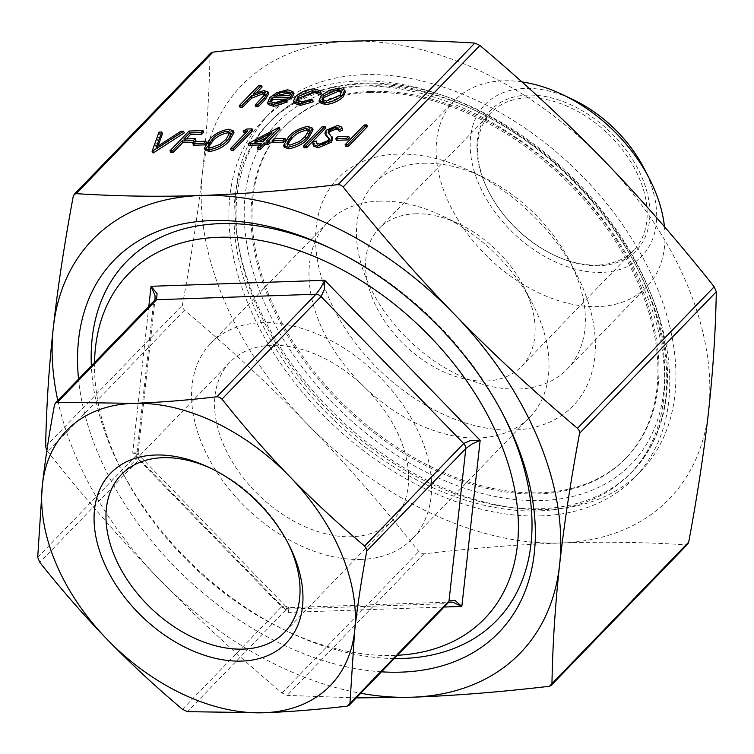 <?xml version="1.0" encoding="UTF-8"?>
<svg xmlns="http://www.w3.org/2000/svg" width="754" height="754" viewBox="0 0 754 754"><rect width="100%" height="100%" fill="white"/><g stroke="black" fill="none" stroke-linecap="round" stroke-linejoin="round"><path stroke-width="0.57" stroke-dasharray="3.77 2.83" d="M423.456 163.26A133.835 89.123 44 0 1 482.777 177.011A133.835 89.123 44 0 1 569.59 260.893A133.835 89.123 44 0 1 567.159 369.158A133.835 89.123 44 0 1 518.366 389.045A133.835 89.123 44 0 1 384.361 311.43A133.835 89.123 44 0 1 374.663 183.147A133.835 89.123 44 0 1 423.456 163.26M521.872 81.903A133.835 89.123 -136 0 0 503.125 80.819A133.835 89.123 -136 0 0 454.332 100.706A133.835 89.123 -136 0 0 464.03 228.98A133.835 89.123 -136 0 0 598.035 306.595A133.835 89.123 -136 0 0 646.828 286.709A133.835 89.123 -136 0 0 664.462 226.737M379.224 201.158A140.357 93.458 44 0 1 441.439 215.569A140.357 93.458 44 0 1 532.465 303.532A140.357 93.458 44 0 1 529.921 417.066A140.357 93.458 44 0 1 478.752 437.923A140.357 93.458 44 0 1 338.226 356.529A140.357 93.458 44 0 1 328.056 222.006A140.357 93.458 44 0 1 379.224 201.158M415.2 213.806A99.142 66.013 44 0 1 459.148 223.985A99.142 66.013 44 0 1 523.446 286.124A99.142 66.013 44 0 1 521.645 366.321A99.142 66.013 44 0 1 485.501 381.053A99.142 66.013 44 0 1 386.246 323.56A99.142 66.013 44 0 1 379.064 228.537A99.142 66.013 44 0 1 415.2 213.806M361.345 559.421A140.357 93.458 44 0 1 220.828 478.027A140.357 93.458 44 0 1 210.649 343.513A140.357 93.458 44 0 1 261.817 322.655A140.357 93.458 44 0 1 402.344 404.05A140.357 93.458 44 0 1 412.513 538.563A140.357 93.458 44 0 1 361.345 559.421M370.101 92.478A237.934 158.434 44 0 1 608.327 230.46A237.934 158.434 44 0 1 625.575 458.507A237.934 158.434 44 0 1 538.827 493.861A237.934 158.434 44 0 1 300.601 355.879A237.934 158.434 44 0 1 283.363 127.831A237.934 158.434 44 0 1 370.101 92.478M371.128 91.422A237.934 158.434 44 0 1 609.355 229.395A237.934 158.434 44 0 1 626.602 457.442A237.934 158.434 44 0 1 539.855 492.805A237.934 158.434 44 0 1 301.628 354.823A237.934 158.434 44 0 1 284.39 126.776A237.934 158.434 44 0 1 371.128 91.422M364.097 74.693A257.764 171.639 -136 0 0 270.13 112.996A257.764 171.639 -136 0 0 288.81 360.044A257.764 171.639 -136 0 0 546.886 509.525A257.764 171.639 -136 0 0 640.862 471.222A257.764 171.639 -136 0 0 622.182 224.174A257.764 171.639 -136 0 0 364.097 74.693M540.722 515.906A257.764 171.639 44 0 1 282.646 366.425A257.764 171.639 44 0 1 263.966 119.377A257.764 171.639 44 0 1 357.933 81.074A257.764 171.639 44 0 1 616.009 230.554A257.764 171.639 44 0 1 634.689 477.612A257.764 171.639 44 0 1 540.722 515.906M332.335 249.103A257.764 171.639 44 0 1 334.446 250.092A257.764 171.639 44 0 1 501.627 411.646A257.764 171.639 44 0 1 502.701 413.729M94.533 362.551A247.849 165.041 -136 0 0 123.703 474.615A247.849 165.041 -136 0 0 284.465 629.958A247.849 165.041 -136 0 0 394.323 655.414A247.849 165.041 -136 0 0 397.462 655.273M643.831 167.982A109.057 72.62 44 0 1 602.088 272.392A109.057 72.62 44 0 1 478.564 183.345A109.057 72.62 44 0 1 524.756 88.425A109.057 72.62 44 0 1 573.097 99.632M397.49 154.136A163.58 108.925 -136 0 0 328.207 296.511A163.58 108.925 -136 0 0 513.493 430.082A163.58 108.925 -136 0 0 576.103 273.457A163.58 108.925 -136 0 0 469.996 170.932A163.58 108.925 -136 0 0 397.49 154.136M271.355 345.332A113.468 75.551 -136 0 0 229.989 362.193A113.468 75.551 -136 0 0 238.207 470.948A113.468 75.551 -136 0 0 351.816 536.744A113.468 75.551 -136 0 0 393.183 519.883A113.468 75.551 -136 0 0 384.955 411.137A113.468 75.551 -136 0 0 271.355 345.332M211.243 468.498A113.468 75.551 44 0 1 213.071 469.346A113.468 75.551 44 0 1 286.671 540.467A113.468 75.551 44 0 1 287.585 542.267M527.244 97.85A99.142 66.013 -136 0 0 491.108 112.582A99.142 66.013 -136 0 0 489.299 192.779A99.142 66.013 -136 0 0 553.606 254.918A99.142 66.013 -136 0 0 597.545 265.097A99.142 66.013 -136 0 0 633.69 250.366A99.142 66.013 -136 0 0 626.508 155.343A99.142 66.013 -136 0 0 527.244 97.85M599.279 265.71A101.121 67.332 44 0 1 554.454 255.323A101.121 67.332 44 0 1 488.865 191.94A101.121 67.332 44 0 1 527.574 95.117A101.121 67.332 44 0 1 642.116 177.69A101.121 67.332 44 0 1 599.279 265.71M137.728 451.891L132.732 452.362L139.217 455.444L138.896 459.836L137.219 457.348L136.785 454.813L137.728 451.891L138.105 452.711L155.088 298.763M289.187 607.894L286.605 609.128L284.013 608.535L281.544 606.763L285.606 606.216L288.132 612.418L289.187 607.894L288.735 607.639L450.279 602.041M138.105 452.692L139.217 455.444M285.606 606.216L288.763 607.639M210.8 53.006L209.98 54.788C209.282 93.939 206.728 133.543 202.336 173.599C197.897 213.712 191.243 257.566 182.374 305.163L182.704 307.802L184.485 310.177C229.159 347.754 270.252 385.85 307.792 424.464C345.275 463.126 382.278 505.472 418.781 551.494L421.137 553.389L423.842 553.87C473.295 548.073 518.997 544.445 560.948 542.974C602.851 541.551 644.453 542.164 685.744 544.822L687.667 544.181M356.265 697.912L287.104 695.376L282.043 693.011C237.369 655.424 196.276 617.328 158.736 578.714C121.253 540.062 84.25 497.715 47.747 451.684L46.88 450.449M360.044 86.097A251.817 167.68 44 0 1 612.163 232.128A251.817 167.68 44 0 1 630.41 473.474A251.817 167.68 44 0 1 538.61 510.892A251.817 167.68 44 0 1 286.492 364.861A251.817 167.68 44 0 1 268.236 123.505A251.817 167.68 44 0 1 360.044 86.097M345.86 146.351L364.898 126.653L367.462 126.568M336.454 140.329L338.405 138.312L349.394 137.935M313.711 146.106L313.626 143.797L317.01 142.713M316.953 143.505L317.142 144.466L320.111 145.776L328.933 142.252L329.781 140.348L329.083 138.849M325.662 135.155L326.868 131.922L338.358 127.077L342.439 128.774M339.253 131.441L338.546 129.707M328.697 133.062L328.942 134.231L332.712 138.321M304.098 147.803L323.136 128.095L325.7 128.01M284.258 147.237L289.055 138.802C293.617 133.241 300.139 129.669 308.631 128.105L313.099 129.782M272.703 142.534L274.654 140.517L285.643 140.131M248.773 145.315L280.026 129.094M268.537 140.979L266.841 142.742L270.139 142.619M257.934 149.396L262.326 144.843L259.923 144.928M243.872 132.789L247.51 130.706L252.788 130.527M231.186 150.319L248.273 132.638L245.87 132.723M205.126 149.971L209.923 141.535C214.485 135.974 221.007 132.412 229.489 130.847L233.966 132.516M193.571 145.268L195.522 143.251L206.511 142.874M170.734 152.402L189.772 132.704L203.693 132.223M186.229 138.943L184.532 140.696L195.889 140.31M152.789 153.024L159.735 133.741L162.478 133.647M158.001 146.069L157.002 148.849L181.535 132.987L184.278 132.893M319.705 102.601L321.694 97.511L329.498 92.308L339.752 89.651L345.398 91.743M294.06 103.241L295.973 98.482C301.355 93.684 307.689 91.027 314.974 90.508L321.147 92.45M318.245 94.542L317.811 93.524M297.076 101.083L297.208 102.026L302.118 103.647L312.137 100.857L313.353 101.752M271.035 102.224L271.148 103.166L275.135 104.58L285.757 101.281L287.236 102.026M268.32 104.599L270.403 99.283L277.453 94.401L288.207 91.432L293.702 93.326M240.036 107.257L259.564 87.049L262.128 86.964M257.208 92.054L253.891 95.485L264.711 92.242L268.763 93.656M255.794 106.71L265.21 96.672L265.615 94.929L264.861 94.278M307.792 424.464A297.415 198.048 44 0 1 202.336 173.599A297.415 198.048 44 0 1 350.044 41.244A297.415 198.048 44 0 1 603.2 159.754A297.415 198.048 44 0 1 708.656 410.619A297.415 198.048 44 0 1 560.948 542.974A297.415 198.048 44 0 1 307.792 424.464M448.093 602.87L450.138 602.06M155.07 298.933L154.513 300.488M57.813 400.553A297.415 198.048 -136 0 0 158.736 578.714A297.415 198.048 -136 0 0 360.751 693.275M394.295 658.553A257.764 171.639 44 0 1 288.725 631.984A257.764 171.639 44 0 1 121.535 470.43A257.764 171.639 44 0 1 91.366 365.831M381.477 671.823A267.679 178.246 44 0 1 78.539 379.102M258.867 85.372L259.564 87.049M264.503 95.004L265.21 96.672M264.004 90.574L264.711 92.242M253.184 93.816L253.891 95.485M274.437 102.902L275.135 104.58M285.05 99.613L285.757 101.281M287.51 89.754L288.207 91.432M276.756 92.723L277.453 94.401M269.706 97.615L270.403 99.283M273.919 96.088L274.616 97.756L290.469 97.209L291.063 94.684L290.431 93.967M289.772 95.541L290.469 97.209M277.387 95.965L274.616 97.756M314.277 88.831L314.974 90.508M295.276 96.804L295.973 98.482M311.44 99.189L312.137 100.857M301.411 101.969L302.118 103.647M328.791 90.64L329.498 92.308M339.055 87.973L339.752 89.651M320.997 95.843L321.694 97.511M340.035 95.192L340.733 96.87L342.288 93.044L341.722 92.261M322.58 100.329L322.703 101.272L327.048 102.789L340.733 96.87M326.35 101.111L327.048 102.789M159.028 132.073L159.735 133.741M180.828 131.319L181.535 132.987M156.304 147.171L157.002 148.849M189.075 131.036L189.772 132.704M183.825 139.028L184.532 140.696M194.815 141.573L195.522 143.251M209.226 139.867L209.923 141.535M228.792 129.17L229.489 130.847M208.292 147.332L208.387 148.302L211.516 149.537L220.913 145.937L226.784 140.951L230.715 134.061L230.102 133.373M210.818 147.859L211.516 149.537M220.215 144.268L220.913 145.937M226.077 139.273L226.784 140.951M246.803 129.038L247.51 130.706M247.566 130.96L248.273 132.638M278.801 127.445L279.498 129.113M261.619 143.175L262.326 144.843M266.143 141.064L266.841 142.742M255.059 141.45L255.757 143.119L264.277 142.826L272.543 134.269L267.821 136.766M263.57 141.158L264.277 142.826M271.845 132.6L272.543 134.269M259.206 141.309L255.757 143.119M273.956 138.84L274.654 140.517M288.358 137.134L289.055 138.802M307.924 126.436L308.631 128.105M287.425 144.598L287.519 145.569L290.648 146.794L300.054 143.203L305.917 138.218L309.847 131.328L309.234 130.64M289.951 145.126L290.648 146.794M299.347 141.535L300.054 143.203M305.219 136.54L305.917 138.218M322.429 126.427L323.136 128.095M312.929 142.12L313.626 143.797M330.177 134.391L330.883 136.059M328.235 132.563L328.942 134.231M337.651 125.409L338.358 127.077M326.171 130.254L326.868 131.922M324.87 133.194L325.568 134.872M329.074 138.679L329.781 140.348M328.235 140.574L328.933 142.252M319.404 144.108L320.111 145.776M337.698 136.644L338.405 138.312M364.191 124.985L364.898 126.653M148.83 306.35L132.732 452.362L288.132 612.418L444.078 607.036M346.972 706.168L446.066 603.624L286.605 609.128L187.52 711.672M182.459 709.307L281.544 606.763L138.896 459.836L39.811 562.38M37.7 557.357L136.785 454.813L153.59 302.382L54.505 404.926M209.98 54.788L73.242 196.294M282.043 693.011L418.781 551.494M184.485 310.177L47.747 451.684M647.337 289.593A251.817 167.68 44 0 1 632.465 471.344A251.817 167.68 44 0 1 540.665 508.761A251.817 167.68 44 0 1 255.427 303.136A251.817 167.68 44 0 1 270.3 121.385A251.817 167.68 44 0 1 362.099 83.967A251.817 167.68 44 0 1 647.337 289.593M645.792 286.558A245.87 163.722 -136 0 0 367.292 85.796A245.87 163.722 -136 0 0 263.146 299.781A245.87 163.722 -136 0 0 541.645 500.552A245.87 163.722 -136 0 0 645.792 286.558M45.636 446.67L182.374 305.163M423.842 553.87L287.104 695.376M549.006 686.329L685.744 544.822M261.638 98.265L262.335 99.943M567.159 369.158L646.828 286.709M459.148 223.985L441.439 215.569M523.446 286.124L532.465 303.532M210.649 343.513L328.056 222.006M625.575 458.507L626.602 457.442M263.966 119.377L270.13 112.996M334.446 250.092L330.186 248.075M501.627 411.646L503.804 415.84M229.989 362.193L121.413 474.558M213.071 469.346L209.348 467.574M286.671 540.467L288.565 544.134M379.064 228.537L491.108 112.582M553.606 254.918L554.454 255.323M489.299 192.779L488.865 191.94M285.86 606.461L138.962 455.152M630.41 473.474L632.465 471.344C672.917 430.374 678.609 358.489 648.186 287.444C620.184 219.8 560.571 154.589 493.22 117.841C409.384 70.527 317.066 71.319 270.3 121.385L268.236 123.505M521.645 366.321L633.69 250.366M393.183 519.883L284.607 632.248M482.777 177.011L469.996 170.932M569.59 260.893L576.103 273.457M284.465 629.958L288.725 631.984M123.703 474.615L121.535 470.43M634.689 477.612L640.862 471.222M283.363 127.831L284.39 126.776M412.513 538.563L529.921 417.066M374.663 183.147L454.332 100.706M265.615 94.929L264.908 93.251M271.148 103.166L270.441 101.498M291.063 94.684L290.356 93.015M297.208 102.026L296.501 100.348M318.084 93.967L317.377 92.29M342.288 93.044L341.581 91.366M322.703 101.272L321.996 99.594M208.387 148.302L207.68 146.634M230.715 134.061L230.008 132.384M287.519 145.569L286.812 143.891M309.847 131.328L309.14 129.65M328.782 133.92L328.084 132.252M338.998 130.451L338.301 128.774M329.611 139.735L328.914 138.067M317.142 144.466L316.444 142.798"/><path stroke-width="1.13" d="M664.462 226.737A133.835 89.123 -136 0 0 649.26 178.453A133.835 89.123 -136 0 0 562.446 94.561A133.835 89.123 -136 0 0 521.872 81.903M78.539 379.102A267.679 178.246 44 0 1 211.535 220.583A267.679 178.246 44 0 1 330.186 248.075A267.679 178.246 44 0 1 503.804 415.84A267.679 178.246 44 0 1 401.354 672.134A267.679 178.246 44 0 1 381.477 671.823M91.366 365.831A257.764 171.639 44 0 1 220.187 223.627A257.764 171.639 44 0 1 332.335 249.103M502.701 413.729A257.764 171.639 44 0 1 402.975 658.459A257.764 171.639 44 0 1 394.295 658.553M397.462 655.273A247.849 165.041 -136 0 0 498.582 437.98A247.849 165.041 -136 0 0 218.566 237.303A247.849 165.041 -136 0 0 94.533 362.551M287.585 542.267A113.468 75.551 44 0 1 284.607 632.248A113.468 75.551 44 0 1 243.24 649.109A113.468 75.551 44 0 1 129.631 583.304A113.468 75.551 44 0 1 121.413 474.558A113.468 75.551 44 0 1 162.779 457.697A113.468 75.551 44 0 1 211.243 468.498M241.817 661.079A122.139 81.328 -136 0 0 288.565 544.134A122.139 81.328 -136 0 0 209.348 467.574A122.139 81.328 -136 0 0 155.201 455.03A122.139 81.328 -136 0 0 103.468 561.344A122.139 81.328 -136 0 0 241.817 661.079M444.078 607.036L461.844 606.414L454.907 600.363L449.016 600.976L448.093 602.87L450.138 602.06L452.815 602.239L461.844 606.414L480.157 440.355L470.656 440.393L463.71 443.522L465.388 446.01L465.821 448.536L472.145 443.936L480.157 440.355L324.757 280.299L320.695 287.943L316.001 294.22L318.603 294.814L321.063 296.595L324.277 289.611L324.757 280.299L151.045 286.294L154.975 295.464L155.07 298.933L154.372 300.62L156.549 299.734L157.068 293.598L151.045 286.294L148.83 306.35M55.542 402.919L57.464 402.278L133.486 403.352C159 402.466 186.813 400.27 216.916 396.764L219.621 397.245L221.978 399.139C244.249 427.16 266.793 452.918 289.593 476.434C312.42 499.921 337.434 523.135 364.625 546.066L366.406 548.441L366.736 551.08C361.364 580.052 357.33 606.744 354.625 631.136L349.931 703.52L349.111 705.301L346.972 706.168C316.868 709.665 289.055 711.861 263.542 712.756L187.52 711.672L182.459 709.307C155.267 686.376 130.254 663.162 107.426 639.675C84.618 616.169 62.082 590.401 39.811 562.38L37.7 557.357L42.394 484.973A183.41 122.129 -136 0 0 107.426 639.675A183.41 122.129 -136 0 0 263.542 712.756A183.41 122.129 -136 0 0 354.625 631.136A183.41 122.129 -136 0 0 289.593 476.434A183.41 122.129 -136 0 0 133.486 403.352A183.41 122.129 -136 0 0 42.394 484.973C45.099 460.581 49.133 433.899 54.505 404.926L55.4 403.051L154.25 300.761M46.88 450.449L45.636 446.67C46.343 407.518 48.887 367.914 53.289 327.849C57.728 287.745 64.382 243.891 73.242 196.294L74.278 194.287L76.201 193.646C117.483 196.304 159.085 196.917 200.988 195.493C242.939 194.023 288.641 190.394 338.094 184.598L340.799 185.079L343.155 186.973C379.667 232.995 416.66 275.342 454.153 314.003C491.683 352.608 532.786 390.713 577.451 428.291L579.232 430.666L579.562 433.305C570.693 480.901 564.049 524.756 559.6 564.869C555.208 604.925 552.654 644.529 551.956 683.68L551.146 685.461L549.006 686.329C499.553 692.115 453.851 695.754 411.901 697.224L356.265 697.912M551.146 685.461L687.799 544.049L688.694 542.173C697.554 494.577 704.208 450.722 708.656 410.619C713.048 370.553 715.603 330.949 716.3 291.798L714.189 286.784C677.686 240.752 640.683 198.406 603.2 159.754C565.67 121.14 524.567 83.044 479.902 45.457L474.832 43.091C433.55 40.433 391.948 39.821 350.044 41.244C308.084 42.714 262.383 46.352 212.939 52.139L210.658 53.138L74.278 194.287M367.462 126.568L348.423 146.267L345.86 146.351L345.153 144.683L364.191 124.985L366.755 124.891L367.462 126.568M349.394 137.935L347.443 139.952L336.454 140.329L335.747 138.661L337.698 136.644L348.687 136.257L349.394 137.935M316.303 141.045L316.444 142.798L319.404 144.108L328.235 140.574L329.074 138.679L324.87 133.194L326.171 130.254L337.651 125.409L341.732 127.106L342.043 128.482L338.555 129.773L338.301 128.774L335.417 127.435L328.81 130.084L328.235 132.563L332.712 138.321L331.468 142.186L318.16 147.803L313.711 146.106L313.004 144.429L312.929 142.12L316.303 141.045L316.953 143.505M329.083 138.849L325.568 134.872M341.732 127.106L342.75 130.15L339.253 131.441L338.555 129.773M338.546 129.707L336.114 129.113L329.517 131.752L328.697 133.062M325.7 128.01L306.661 147.709L304.098 147.803L303.391 146.125L322.429 126.427L324.993 126.333L325.7 128.01M312.401 128.105L313.099 129.782L308.48 138.133C303.768 143.722 297.142 147.284 288.612 148.821L284.258 147.237L283.551 145.56L288.358 137.134C292.92 131.564 299.442 128.001 307.924 126.436L312.401 128.105L307.773 136.465C303.061 142.044 296.445 145.607 287.905 147.153L283.551 145.56M285.643 140.131L283.692 142.157L272.703 142.534L272.006 140.866L273.956 138.84L284.946 138.463L285.643 140.131M279.319 127.426L266.143 141.064L269.432 140.951L267.482 142.968L264.183 143.09L259.791 147.633L257.227 147.718L261.619 143.175L248.066 143.646L278.801 127.445L280.026 129.094L268.537 140.979M269.432 140.951L270.139 142.619L268.188 144.645L264.89 144.759L260.498 149.301L257.934 149.396L257.227 147.718M259.923 144.928L248.773 145.315L248.066 143.646M243.174 131.111L246.803 129.038L252.09 128.859L252.788 130.527L233.749 150.225L231.186 150.319L230.488 148.642L247.566 130.96L243.174 131.111L243.872 132.789L245.87 132.723M233.269 130.847L233.966 132.516L229.339 140.866C224.635 146.455 218.01 150.018 209.48 151.554L205.126 149.971L204.419 148.302L209.226 139.867C213.787 134.297 220.309 130.734 228.792 129.17L233.269 130.847L228.641 139.198C223.929 144.777 217.312 148.34 208.773 149.886L204.419 148.302M206.511 142.874L204.56 144.891L193.571 145.268L192.864 143.599L194.815 141.573L205.814 141.196L206.511 142.874M202.996 130.555L201.045 132.572L189.688 132.968L183.825 139.028L195.182 138.632L193.231 140.659L181.874 141.045L172.6 150.649L170.036 150.734L189.075 131.036L202.996 130.555L203.693 132.223L201.742 134.24L190.385 134.636L186.229 138.943M195.182 138.632L195.889 140.31L193.938 142.327L182.581 142.723L173.297 152.317L170.734 152.402L170.036 150.734M161.78 131.978L156.304 147.171L180.828 131.319L183.58 131.224L152.082 151.356L159.028 132.073L161.78 131.978L162.478 133.647L158.001 146.069M183.58 131.224L184.278 132.893L153.156 153.015L152.082 151.356M344.691 90.075L345.398 91.743L343.315 96.766C338.301 101.347 332.316 103.939 325.351 104.552L319.705 102.601L318.999 100.932L320.997 95.843L328.791 90.64L339.055 87.973L344.691 90.075L342.608 95.098C337.594 99.679 331.609 102.271 324.654 102.883L318.999 100.932M312.382 90.612L297.99 96.559L296.501 100.348L301.411 101.969L311.44 99.189L312.646 100.084L299.668 103.741L293.353 101.564L295.276 96.804C300.648 92.016 306.991 89.358 314.277 88.831L320.441 90.782L321.279 93.553L318.245 94.542L317.377 92.29L312.382 90.612L313.08 92.28L298.688 98.237L297.076 101.083M317.811 93.524L313.08 92.28M312.646 100.084L313.353 101.752L300.365 105.419L294.06 103.241L293.353 101.564M286.529 100.357L287.236 102.026L273.749 106.333L268.32 104.599L267.613 102.93L269.706 97.615L276.756 92.723L287.51 89.754L292.995 91.649L290.62 97.219L271.94 97.869L270.441 101.498L274.437 102.902L285.05 99.613L286.529 100.357L273.042 104.665L267.613 102.93M292.995 91.649L293.881 93.977L291.327 98.887L272.646 99.537L271.035 102.224M261.431 85.287L253.184 93.816L264.004 90.574L268.056 91.988L264.758 97.596L257.651 104.947L255.088 105.042L264.503 95.004L264.908 93.251L261.845 92.356L251.063 96.408L241.902 105.494L239.338 105.588L258.867 85.372L261.431 85.287L262.128 86.964L257.208 92.054M268.056 91.988L268.763 93.656L265.465 99.274L258.358 106.625L255.794 106.71L255.088 105.042M264.861 94.278L262.543 94.024L251.761 98.086L242.609 107.172L240.036 107.257L239.338 105.588M360.751 693.275A297.415 198.048 -136 0 0 411.901 697.224A297.415 198.048 -136 0 0 559.6 564.869A297.415 198.048 -136 0 0 454.153 314.003A297.415 198.048 -136 0 0 200.988 195.493A297.415 198.048 -136 0 0 53.289 327.849A297.415 198.048 -136 0 0 57.813 400.553M448.234 602.738L349.111 705.301M562.446 94.561L573.097 99.632A109.057 72.62 44 0 1 643.831 167.982L649.26 178.453M241.902 105.494L242.609 107.172M251.063 96.408L251.761 98.086M261.845 92.356L262.543 94.024M257.651 104.947L258.358 106.625M273.919 96.088L289.772 95.541L290.356 93.015L285.936 91.526L279.244 93.053L273.919 96.088M271.94 97.869L272.646 99.537M290.62 97.219L291.327 98.887M293.183 92.299L293.881 93.977M273.042 104.665L273.749 106.333M290.431 93.967L286.633 93.194L277.387 95.965M285.936 91.526L286.633 93.194M279.244 93.053L279.951 94.731M320.441 90.782L321.279 93.553M299.668 103.741L300.365 105.419M297.99 96.559L298.688 98.237M320.573 91.875L317.538 92.874M337.33 89.745L323.551 95.767L321.996 99.594L326.35 101.111L340.035 95.192L341.581 91.366L337.33 89.745L338.037 91.422L324.248 97.436L322.58 100.329M324.654 102.883L325.351 104.552M342.608 95.098L343.315 96.766M341.722 92.261L338.037 91.422M323.551 95.767L324.248 97.436M152.449 151.337L153.156 153.015M172.6 150.649L173.297 152.317M181.874 141.045L182.581 142.723M193.231 140.659L193.938 142.327M189.688 132.968L190.385 134.636M201.045 132.572L201.742 134.24M205.814 141.196L203.853 143.213L204.56 144.891M203.853 143.213L192.864 143.599M211.789 139.773L207.68 146.634L210.818 147.859L220.215 144.268L226.077 139.273L230.008 132.384L226.926 131.187C220.262 132.572 215.22 135.428 211.789 139.773L212.496 141.441L208.292 147.332M208.773 149.886L209.48 151.554M228.641 139.198L229.339 140.866M226.926 131.187L227.623 132.864C220.969 134.24 215.927 137.096 212.496 141.441M230.102 133.373L227.623 132.864M252.09 128.859L233.052 148.557L233.749 150.225M233.052 148.557L230.488 148.642M255.059 141.45L263.57 141.158L271.845 132.6L255.059 141.45M259.791 147.633L260.498 149.301M264.183 143.09L264.89 144.759M267.482 142.968L268.188 144.645M267.821 136.766L259.206 141.309M284.946 138.463L282.995 140.48L283.692 142.157M282.995 140.48L272.006 140.866M290.931 137.03L286.812 143.891L289.951 145.126L299.347 141.535L305.219 136.54L309.14 129.65L306.058 128.453C299.395 129.829 294.352 132.695 290.931 137.03L291.628 138.708L287.425 144.598M287.905 147.153L288.612 148.821M307.773 136.465L308.48 138.133M306.058 128.453L306.765 130.131C300.101 131.507 295.059 134.363 291.628 138.708M309.234 130.64L306.765 130.131M324.993 126.333L305.954 146.04L306.661 147.709M305.954 146.04L303.391 146.125M332.005 136.653L330.77 140.517L317.453 146.125L318.16 147.803M317.453 146.125L313.004 144.429M330.77 140.517L331.468 142.186M328.81 130.084L329.517 131.752M335.417 127.435L336.114 129.113M342.043 128.482L342.75 130.15M325.662 135.155L324.87 133.194M329.074 138.679L328.914 138.067M348.687 136.257L346.736 138.284L347.443 139.952M346.736 138.284L335.747 138.661M366.755 124.891L347.717 144.598L348.423 146.267M347.717 144.598L345.153 144.683M57.464 402.278L156.549 299.734L316.001 294.22L216.916 396.764M221.978 399.139L321.063 296.595L463.71 443.522L364.625 546.066M366.736 551.08L465.821 448.536L449.016 600.976L349.931 703.52M474.832 43.091L338.094 184.598M714.189 286.784L577.451 428.291M688.694 542.173L551.956 683.68M76.201 193.646L212.939 52.139M579.562 433.305L716.3 291.798M343.155 186.973L479.902 45.457M246.935 100.291L247.632 101.96M264.758 97.596L265.465 99.274M326.963 135.711L327.66 137.388"/></g></svg>
